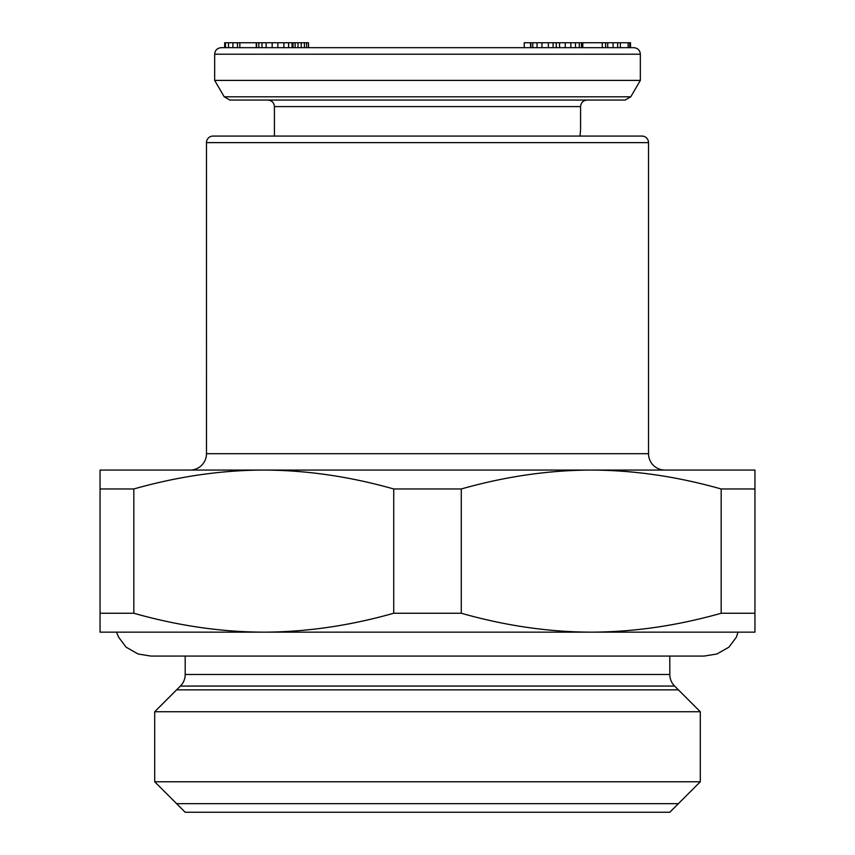 <?xml version="1.0" encoding="UTF-8"?>
<svg xmlns="http://www.w3.org/2000/svg" width="855" height="855" viewBox="0 0 855 855"><rect width="100%" height="100%" fill="white"/><g stroke="black" fill="none" stroke-linecap="round" stroke-linejoin="round"><path stroke-width="1.28" d="M530.902 42.75L530.902 47.666L221.21 47.666C217.191 48.083 215.011 50.274 214.658 54.207L640.342 54.207C639.989 50.274 637.809 48.083 633.79 47.666L630.52 47.666L630.52 42.75L524.243 42.75L524.243 47.666L427.5 47.666L633.79 47.666M427.5 47.666L308.495 47.666L308.495 42.75L224.683 42.75L224.683 47.666L237.466 47.666L237.466 42.75M239.838 42.75L239.838 47.666L256.243 47.666L256.243 42.75M283.881 42.75L283.881 47.666L308.495 47.666M617.663 42.75L617.663 47.666L630.52 47.666M602.273 42.75L602.273 47.666L607.702 47.666L607.702 42.75M532.783 42.75L532.783 47.666L537.026 47.666L537.026 42.75M579.273 42.75L579.273 47.666L581.464 47.666L581.464 42.75M556.274 42.75L556.274 47.666L565.251 47.666L565.251 42.75M580.021 136.073L580.502 130.323M630.776 96.807L224.224 96.807L229.877 100.056L625.123 100.056L630.776 96.807L640.342 80.402L640.342 54.207M224.224 96.807L214.658 80.402L640.342 80.402M232.923 47.666L232.923 42.75M228.552 47.666L228.552 42.75M225.464 47.666L225.464 42.75M293.019 47.666L293.019 42.75M292.089 47.666L292.089 42.75M288.616 47.666L288.616 42.75M277.864 47.666L277.864 42.75M272.168 47.666L272.168 42.75M266.14 47.666L266.14 42.75M262.004 47.666L262.004 42.75M258.819 47.666L258.819 42.75M256.586 47.666L256.586 42.75M306.614 47.666L306.614 42.75M304.412 47.666L304.412 42.75M301.227 47.666L301.227 42.75M298 47.666L298 42.75M295.135 47.666L295.135 42.75M629.708 47.666L629.708 42.75M628.126 47.666L628.126 42.75M620.377 47.666L620.377 42.75M613.067 47.666L613.067 42.75M605.607 47.666L605.607 42.75M553.1 47.666L553.1 42.75M548.365 47.666L548.365 42.75M541.942 47.666L541.942 42.75M530.549 47.666L530.549 42.75M582.8 47.666L582.8 42.75M575.479 47.666L575.479 42.75M570.841 47.666L570.841 42.75M559.576 47.666L559.576 42.75M213.034 136.073L641.977 136.073A6.551 6.551 0 0 1 648.528 142.625L648.528 453.695A16.373 16.373 90 0 0 664.901 470.068M154.702 711.755L180.394 686.063A16.373 16.373 -90 0 0 185.193 674.488L669.807 674.488A16.373 16.373 90 0 0 674.606 686.063L700.298 711.755L154.702 711.755L154.702 781.769L185.193 812.25L669.807 812.25L700.298 781.769L154.702 781.769M641.977 136.073L213.023 136.073A6.551 6.551 0 0 0 206.472 142.625L648.528 142.625M648.528 453.695L206.483 453.695A16.373 16.373 -90 0 1 190.099 470.068M591.222 632.155L754.944 632.155L754.944 613.249L721.171 613.249C677.171 625.721 633.854 632.027 591.222 632.155L263.778 632.155C306.411 632.027 349.727 625.721 393.728 613.249L461.273 613.249C505.284 625.721 548.6 632.027 591.222 632.155M133.829 488.975C177.84 476.502 221.156 470.197 263.778 470.068L100.056 470.068L100.056 488.975L133.829 488.975L133.829 613.249L100.056 613.249L100.056 632.155L263.778 632.155L116.43 632.155L118.642 637.21L126.102 647.182L138.147 654.011L150.811 656.063L704.189 656.063L669.807 656.063L669.807 674.488M133.829 613.249C177.84 625.721 221.156 632.027 263.778 632.155M100.056 488.975L100.056 613.249M754.944 613.249L754.944 488.975L721.171 488.975L721.171 613.249M461.273 613.249L461.273 488.975L393.728 488.975L393.728 613.249M754.944 488.975L754.944 470.068L591.222 470.068C633.854 470.197 677.171 476.502 721.171 488.975M461.273 488.975C505.284 476.502 548.6 470.197 591.222 470.068L263.778 470.068C306.411 470.197 349.727 476.502 393.728 488.975M206.483 453.695L206.472 142.625M700.298 781.769L700.298 711.755M185.193 656.063L185.193 674.488M678.41 689.867L176.59 689.867M176.59 803.657L678.41 803.657M580.577 129.522L580.577 106.597L274.423 106.597C274.07 102.664 271.879 100.473 267.872 100.056M180.394 686.063L674.606 686.063M274.423 136.073L274.423 106.597M580.577 106.597C580.93 102.664 583.121 100.473 587.129 100.056M214.658 80.402L214.658 54.207M738.015 632.155L736.358 637.21L728.898 647.182L716.853 654.011L704.189 656.063"/></g></svg>
